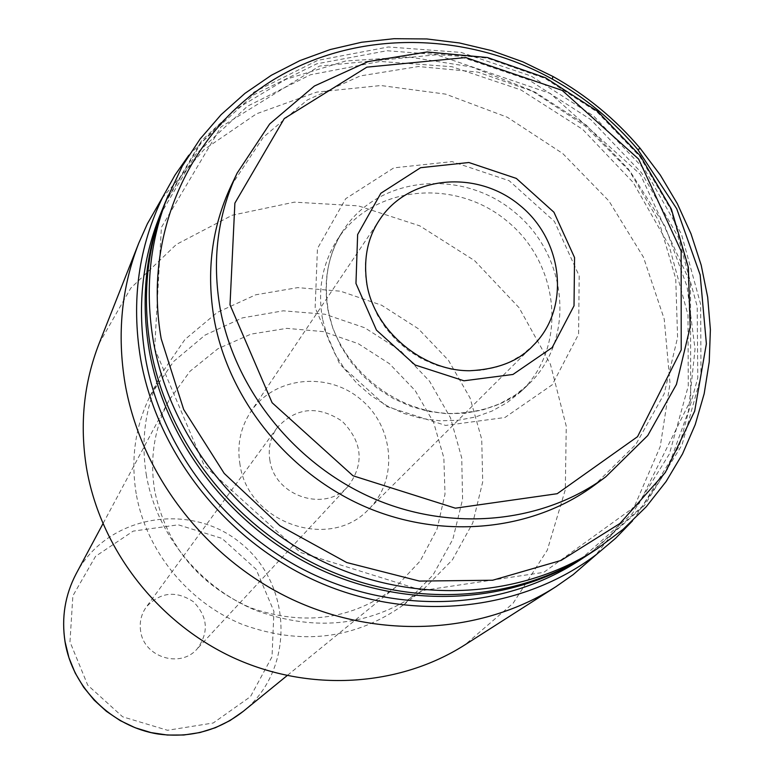 <?xml version="1.0" encoding="UTF-8"?>
<svg xmlns="http://www.w3.org/2000/svg" width="774" height="774" viewBox="0 0 774 774"><rect width="100%" height="100%" fill="white"/><g stroke="black" fill="none" stroke-linecap="round" stroke-linejoin="round"><path stroke-width="0.58" stroke-dasharray="3.87 2.9" d="M240.037 464.758C236.796 445.379 240.356 427.741 250.708 411.836C273.725 376.938 327.054 371.075 360.374 399.065C394.218 426.426 398.639 479.899 368.782 509.157C330.334 551.301 248.183 523.369 240.037 464.758M269.952 460.724C267.891 448.446 270.329 437.378 277.276 427.529C296.219 407.308 317.843 405.199 342.137 421.201C362.484 441.993 364.535 463.616 348.31 486.072C325.767 512.814 275.002 496.54 269.952 460.724M140.665 631.284C139.291 622.373 141.158 614.285 146.276 607.029C160.189 592.062 175.892 590.291 193.365 601.698C207.906 616.675 209.154 632.426 197.128 648.941C180.477 668.601 143.974 657.271 140.665 631.284M154.761 491.219C149.469 458.818 154.181 428.593 168.896 400.526L189.978 371.297L217.939 348.726L250.921 334.136L286.786 328.35L323.309 331.611L358.256 343.666L389.496 363.732L415.154 390.57L433.663 422.565L443.85 457.792L445.011 494.112L436.991 529.261L420.176 561.024L395.504 587.302C352.499 619.606 304.221 626.437 250.66 607.813C198.56 584.718 166.594 545.854 154.761 491.219M136.205 493.754C130.525 458.808 135.247 426.019 150.369 395.398L173.686 361.448L205.1 335.074L242.436 317.872L283.236 310.819L324.867 314.215L364.728 327.77L400.352 350.564L429.531 381.176L450.449 417.718L461.73 457.937L462.591 499.327L452.838 539.265L432.956 575.13L404.076 604.504C355.45 639.247 301.483 645.874 242.175 624.386C187.627 601.969 146.083 550.575 136.205 493.754M146.441 475.662C140.549 439.651 145.377 405.905 160.944 374.403L184.928 339.496L217.262 312.425L255.701 294.807L297.7 287.628L340.579 291.208L381.63 305.227L418.337 328.737L448.427 360.278L470.031 397.904L481.728 439.303L482.705 481.902L472.75 523.001L452.355 559.912L422.672 590.117C372.642 625.866 317.04 632.619 255.865 610.405C199.595 587.243 156.687 534.205 146.441 475.662M99.13 343.453L130.777 288.141L176.366 244.439L232.287 215.201L294.41 202.149L358.333 205.865L419.731 225.834L474.52 260.577L519.083 307.723L550.411 364.177L566.258 426.222L565.31 489.681L547.295 550.159L513.114 603.256L464.855 644.887M162.095 198.125L203.862 149.74L256.475 113.817L316.672 92.116L380.924 85.527L445.65 94.128L507.347 117.251L562.746 153.523L608.935 200.988L643.417 257.132L664.218 319.023L670.023 383.353L660.222 446.588L635.009 505.093L595.477 555.326M188.827 155.226L232.626 111.195L285.858 79.335L345.543 61.02L408.488 56.899L471.472 66.922L531.39 90.423L585.337 126.133L630.684 172.263L665.185 226.588L687.06 286.496L695.033 349.074L688.454 411.149L667.343 469.499L632.493 520.892M160.063 215.124L196.054 153.968L247.535 106.173L310.461 74.749L380.218 61.436L451.958 66.709L520.931 89.929L582.658 129.374L633.161 182.441L669.123 245.706L688.009 315.115L688.25 386.129L669.423 453.903L632.348 513.559L579.194 560.56M164.562 204.104L201.172 142.861L253.262 95.115L316.75 63.836L387.01 50.736L459.214 56.279L528.623 79.79L590.755 119.554L641.646 172.95L677.985 236.583L697.21 306.407L697.771 377.876L679.195 446.163L642.265 506.419L589.14 554.049M154.655 348.59L161.408 227.363L221.025 126.878L319.488 66.071L436.565 54.77L550.295 93.451L640.34 174.344L690.485 283.003L690.698 400.09L639.14 503.603L543.774 572.354L422.488 590.523L300.409 552.462L204.172 465.474L154.655 348.59M165.23 202.43L201.704 140.491L253.891 92.125L317.688 60.372L388.393 46.972L461.12 52.409L531.041 76.007L593.648 116.042L644.897 169.845L681.42 233.98L700.644 304.327L700.992 376.299L682 444.973L644.49 505.441L590.659 553.071M322.565 319.188C317.456 290.356 322.216 264.108 336.835 240.462C371.133 185.625 454.59 177.004 507.047 221.112C560.357 264.186 567.835 347.749 520.554 391.886L507.144 402.615L492.003 411.062L475.497 417.002L458.024 420.272L439.99 420.785L421.859 418.502L404.067 413.48L387.058 405.837L371.259 395.737L357.056 383.459L344.817 369.285L334.842 353.583L327.363 336.748L322.565 319.188M231.068 185.895L263.199 137.366L307.326 99.972L360.239 75.929L418.328 66.525L477.819 72.088L534.95 92.067L586.189 125.088L628.391 169.08L658.916 221.345L675.731 278.669L677.589 337.493L664.102 394.024L635.812 444.479L594.316 485.288M368.782 509.157L533.092 345.572L522.092 354.802L509.582 362.116L495.873 367.331L481.293 370.291L466.209 370.91L451 369.179L436.043 365.115L421.714 358.836L408.382 350.477L396.375 340.26L386.013 328.437L377.548 315.308L371.191 301.221L367.099 286.515C362.619 261.718 366.886 239.321 379.908 219.313L250.708 411.836M69.979 641.869L72.872 595.835L95.541 556.351L133.196 531.119L178.272 524.811L222.003 538.423L256.059 569.229L273.928 611.344L272.032 656.758L250.476 696.639L213.237 722.993L167.542 730.288L122.631 716.801L87.723 685.154L69.979 641.869M76.162 573.747C106.87 515.155 190.578 500.768 241.256 543.6C292.978 585.163 294.836 670.071 243.181 711.403M328.166 311.013C322.99 281.871 327.779 255.372 342.543 231.494C377.161 176.133 461.459 167.513 514.487 212.086C568.368 255.623 576.001 340.018 528.274 384.572L514.729 395.408L499.443 403.931L482.773 409.92L465.106 413.219L446.898 413.722L428.564 411.41L410.578 406.321L393.386 398.581L377.412 388.374L363.064 375.961L350.69 361.632L340.589 345.765L333.023 328.747L328.166 311.013M315.153 307.733L317.446 248.531L345.717 198.686L393.84 167.861L452.074 161.611L509.186 180.729L554.407 221.403L579.194 275.97L578.594 334.165L552.288 384.746L504.929 417.505L445.669 425.429L386.526 406.456L339.796 364.293L315.153 307.733M237.134 173.115L269.691 123.975L314.399 86.146L368.018 61.862L426.89 52.409L487.175 58.118L545.08 78.426L597.035 111.93L639.846 156.532L670.835 209.493L687.951 267.581L689.915 327.17L676.312 384.446L647.722 435.549L605.703 476.89M277.276 427.529L146.276 607.029M348.31 486.072L197.128 648.941M168.896 400.526L102.913 523.785M395.504 587.302L287.125 675.605M160.944 374.403L150.369 395.398M422.672 590.117L404.076 604.504M520.554 391.886L528.274 384.572C509.824 403.36 483.392 413.006 448.968 413.51C387.116 410.636 335.626 359.359 328.031 308.874C323.513 279.482 328.34 253.688 342.543 231.494L336.835 240.462"/><path stroke-width="1.16" d="M355.963 283.448L357.636 234.532L380.837 193.277L420.582 167.706L468.87 162.511L516.335 178.417L553.952 212.24L574.55 257.568L574.027 305.798L552.181 347.555L512.959 374.461L463.974 380.798L415.116 364.999L376.464 330.15L355.963 283.448M595.477 555.326L573.166 574.637L555.926 586.702L464.855 644.887C398.939 686.935 309.116 692.604 232.974 657.523C156.958 622.228 100.204 548.389 86.543 468.086C79.509 424.539 83.708 382.995 99.13 343.453L138.846 242.949L147.408 223.725L162.095 198.125M555.926 586.702C481.786 634.022 379.802 640.088 292.882 599.773C206.097 559.225 140.984 474.868 125.098 383.778C116.903 334.378 121.489 287.435 138.846 242.949M632.493 520.892L615.591 538.288L596.977 554.029C523.63 610.173 416.102 623.099 322.526 583.848C229.046 544.432 157.567 455.538 140.636 359.068C131.058 300.825 138.546 246.606 163.082 196.412L174.972 175.137L188.827 155.226M589.14 554.049L579.194 560.56C505.383 608.77 402.877 615.524 315.202 575.295C227.653 534.844 161.698 450.023 145.541 358.468C137.075 308.023 141.923 260.238 160.063 215.124L164.562 204.104M587.64 555.045C513.104 603.72 409.514 610.512 320.862 569.809C232.335 528.884 165.617 443.096 149.247 350.583C140.675 299.606 145.551 251.337 163.875 205.778M597.17 548.805L590.659 553.071C515.871 601.92 411.884 608.722 322.884 567.845C234.009 526.746 167.02 440.629 150.562 347.758C141.961 296.597 146.847 248.154 165.23 202.43L182.364 165.955L200.108 138.991L221.103 114.678L244.99 93.344L271.393 75.242L299.925 60.595L330.169 49.555L361.671 42.241L394.005 38.7L426.735 38.952L459.417 42.957L491.625 50.629L522.934 61.862L552.955 76.481C586.411 95.173 615.514 119.157 640.253 148.424L660.328 175.098L677.337 203.697L691.018 233.845L701.196 265.163L707.688 297.235L710.387 329.656L709.226 361.98L704.166 393.763L695.236 424.568L682.513 453.951L666.124 481.476L646.271 506.718L623.186 529.281L597.17 548.805C521.84 598.021 417.012 604.842 327.257 563.607C237.628 522.14 170.038 435.288 153.426 341.673C144.728 290.095 149.643 241.285 168.171 195.222M161.195 338.799C143.035 235.644 188.614 133.496 270.523 81.589C352.683 29.76 463.723 30.012 552.278 79.074C585.067 97.398 613.579 120.908 637.834 149.585L676.737 208.806L700.16 274.876L706.381 343.762L694.675 411.1L665.35 472.459L619.916 523.505L561.073 560.434L492.661 580.239L419.431 581.081L346.704 562.534L279.946 525.769L224.218 473.427L183.67 409.485L161.195 338.799M605.703 476.89L594.316 485.288C532.531 530.848 443.163 540.155 365.647 506.941C288.218 473.553 228.93 399.887 214.282 319.865C206.058 272.109 211.65 227.459 231.068 185.895L237.134 173.115L269.681 123.956L314.408 86.02L368.095 61.581L427.054 51.955L487.465 57.528L545.496 77.758L597.557 111.282L640.417 155.98L671.358 209.086L688.367 267.33L690.176 327.044L676.437 384.407L647.741 435.549L605.703 476.89C543.135 523.031 452.519 532.415 373.871 498.669C295.31 464.758 235.112 390.009 220.203 308.874C211.824 260.451 217.475 215.201 237.134 173.115M230.013 304.83L234.88 203.127L284.29 118.548L366.866 67.154L465.735 57.557L562.166 90.384L638.627 159.067L681.149 251.134L681.226 349.906L637.563 436.662L557.203 493.706L455.354 508.179L352.992 475.768L272.109 402.732L230.013 304.83M379.908 219.313C408.866 175.437 476.89 169.264 519.973 205.429C563.695 240.811 570.631 308.758 533.092 345.572C519.054 360.916 497.953 369.304 469.799 370.736C422.498 371.152 374.558 330.75 366.944 284.426C363.18 259.155 367.505 237.454 379.908 219.313M65.064 641.733C61.349 617.613 65.055 594.945 76.162 573.747C65.026 595.003 61.32 617.72 65.045 641.888C72.562 688.018 111.843 726.892 158.302 734.052C190.133 738.222 218.432 730.675 243.181 711.403L229.965 720.594L215.443 727.695L199.934 732.543L183.786 735.01L167.377 735.039L151.065 732.601L135.227 727.763L120.241 720.623L106.435 711.345L94.147 700.131L83.65 687.254L75.184 673.003L68.944 657.716L65.064 641.733M102.913 523.785L76.162 573.747M287.125 675.605L243.181 711.403M163.082 196.412L147.408 223.725M596.977 554.029L573.166 574.637M552.278 79.074L552.955 76.481M637.834 149.585L640.253 148.424"/></g></svg>
